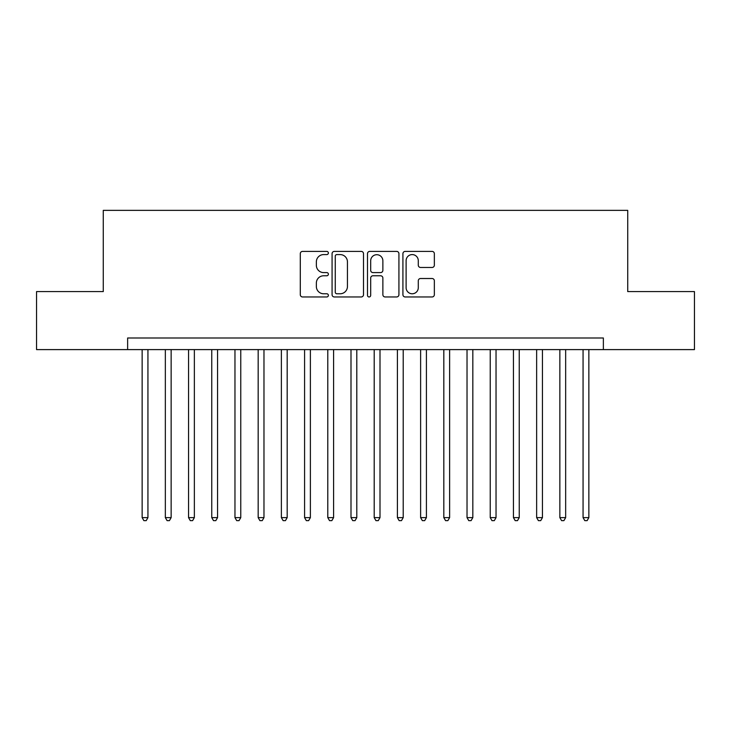 <?xml version="1.0" encoding="UTF-8"?>
<svg xmlns="http://www.w3.org/2000/svg" width="731" height="731" viewBox="0 0 731 731"><rect width="100%" height="100%" fill="white"/><g stroke="black" fill="none" stroke-linecap="round" stroke-linejoin="round"><path stroke-width="1.1" d="M328.374 252.999A1.599 1.599 0 0 0 326.775 251.4L302.57 251.4A2.275 2.275 0 0 0 300.295 253.684L300.295 294.684A2.275 2.275 0 0 0 302.57 296.96L326.775 296.96A1.599 1.599 0 0 0 328.374 295.37A1.599 1.599 0 0 0 326.775 293.771L323.641 293.771A7.292 7.292 0 0 1 316.359 286.479L316.359 283.071A7.292 7.292 0 0 1 323.641 275.779L326.775 275.779A1.599 1.599 0 0 0 328.374 274.18A1.599 1.599 0 0 0 326.775 272.59L323.641 272.59A7.292 7.292 0 0 1 316.359 265.298L316.359 261.881A7.292 7.292 0 0 1 323.641 254.589L326.775 254.589A1.599 1.599 0 0 0 328.374 252.999M432.067 267.464A2.275 2.275 0 0 0 434.351 265.189L434.351 253.684A2.275 2.275 0 0 0 432.067 251.4L405.193 251.4A2.275 2.275 0 0 0 402.918 253.684L402.918 294.684A2.275 2.275 0 0 0 405.193 296.96L432.067 296.96A2.275 2.275 0 0 0 434.351 294.684L434.351 280.786A2.275 2.275 0 0 0 432.067 278.511L420.572 278.511A2.275 2.275 0 0 0 418.287 280.786L418.287 287.676A6.095 6.095 0 0 1 412.193 293.771A6.095 6.095 0 0 1 406.107 287.676L406.107 260.684A6.095 6.095 0 0 1 412.193 254.589A6.095 6.095 0 0 1 418.287 260.684L418.287 265.189A2.275 2.275 0 0 0 420.572 267.464L432.067 267.464M127.633 349.601L36.55 349.601L36.55 291.587L103.272 291.587L103.272 210.364L627.728 210.364L627.728 291.587L694.45 291.587L694.45 349.601L603.367 349.601L603.367 337.996L127.633 337.996L127.633 349.601L603.367 349.601M363.508 253.684A2.275 2.275 0 0 0 361.233 251.4L334.35 251.4A2.275 2.275 0 0 0 332.075 253.684L332.075 294.684A2.275 2.275 0 0 0 334.35 296.96L361.233 296.96A2.275 2.275 0 0 0 363.508 294.684L363.508 253.684M369.767 251.4L396.65 251.4A2.275 2.275 0 0 1 398.925 253.684L398.925 294.684A2.275 2.275 0 0 1 396.65 296.96L385.146 296.96A2.275 2.275 0 0 1 382.87 294.684L382.87 278.054A2.275 2.275 0 0 0 380.595 275.779L372.956 275.779A2.275 2.275 0 0 0 370.681 278.054L370.681 295.37A1.599 1.599 0 0 1 369.091 296.96A1.599 1.599 0 0 1 367.492 295.37L367.492 253.684A2.275 2.275 0 0 1 369.767 251.4M336.854 254.589A1.599 1.599 0 0 0 335.264 256.188L335.264 292.181A1.599 1.599 0 0 0 336.854 293.771L340.162 293.771A7.292 7.292 0 0 0 347.444 286.479L347.444 261.881A7.292 7.292 0 0 0 340.162 254.589L336.854 254.589M382.87 260.803A6.095 6.095 0 0 0 376.776 254.708A6.095 6.095 0 0 0 370.681 260.803L370.681 270.315A2.275 2.275 0 0 0 372.956 272.59L380.595 272.59A2.275 2.275 0 0 0 382.87 270.315L382.87 260.803M142.143 349.601L142.143 517.621L147.936 517.621L147.936 349.601M147.936 517.621L146.2 520.636L143.879 520.636L142.143 517.621M165.343 349.601L165.343 517.621L171.145 517.621L171.145 349.601M171.145 517.621L169.409 520.636L167.088 520.636L165.343 517.621M188.552 349.601L188.552 517.621L194.355 517.621L194.355 349.601M194.355 517.621L192.609 520.636L190.288 520.636L188.552 517.621M211.762 349.601L211.762 517.621L217.564 517.621L217.564 349.601M217.564 517.621L215.819 520.636L213.498 520.636L211.762 517.621M234.962 349.601L234.962 517.621L240.764 517.621L240.764 349.601M240.764 517.621L239.028 520.636L236.707 520.636L234.962 517.621M258.171 349.601L258.171 517.621L263.973 517.621L263.973 349.601M263.973 517.621L262.228 520.636L259.907 520.636L258.171 517.621M281.38 349.601L281.38 517.621L287.182 517.621L287.182 349.601M287.182 517.621L285.437 520.636L283.116 520.636L281.38 517.621M304.58 349.601L304.58 517.621L310.383 517.621L310.383 349.601M310.383 517.621L308.646 520.636L306.326 520.636L304.58 517.621M327.79 349.601L327.79 517.621L333.592 517.621L333.592 349.601M333.592 517.621L331.847 520.636L329.526 520.636L327.79 517.621M350.999 349.601L350.999 517.621L356.801 517.621L356.801 349.601M356.801 517.621L355.056 520.636L352.735 520.636L350.999 517.621M374.199 349.601L374.199 517.621L380.001 517.621L380.001 349.601M380.001 517.621L378.265 520.636L375.944 520.636L374.199 517.621M397.408 349.601L397.408 517.621L403.21 517.621L403.21 349.601M403.21 517.621L401.474 520.636L399.153 520.636L397.408 517.621M420.617 349.601L420.617 517.621L426.42 517.621L426.42 349.601M426.42 517.621L424.674 520.636L422.354 520.636L420.617 517.621M443.818 349.601L443.818 517.621L449.62 517.621L449.62 349.601M449.62 517.621L447.884 520.636L445.563 520.636L443.818 517.621M467.027 349.601L467.027 517.621L472.829 517.621L472.829 349.601M472.829 517.621L471.093 520.636L468.772 520.636L467.027 517.621M490.236 349.601L490.236 517.621L496.038 517.621L496.038 349.601M496.038 517.621L494.293 520.636L491.972 520.636L490.236 517.621M513.436 349.601L513.436 517.621L519.238 517.621L519.238 349.601M519.238 517.621L517.502 520.636L515.181 520.636L513.436 517.621M536.645 349.601L536.645 517.621L542.448 517.621L542.448 349.601M542.448 517.621L540.712 520.636L538.391 520.636L536.645 517.621M559.855 349.601L559.855 517.621L565.657 517.621L565.657 349.601M565.657 517.621L563.912 520.636L561.591 520.636L559.855 517.621M583.064 349.601L583.064 517.621L588.857 517.621L588.857 349.601M588.857 517.621L587.121 520.636L584.8 520.636L583.064 517.621"/></g></svg>

